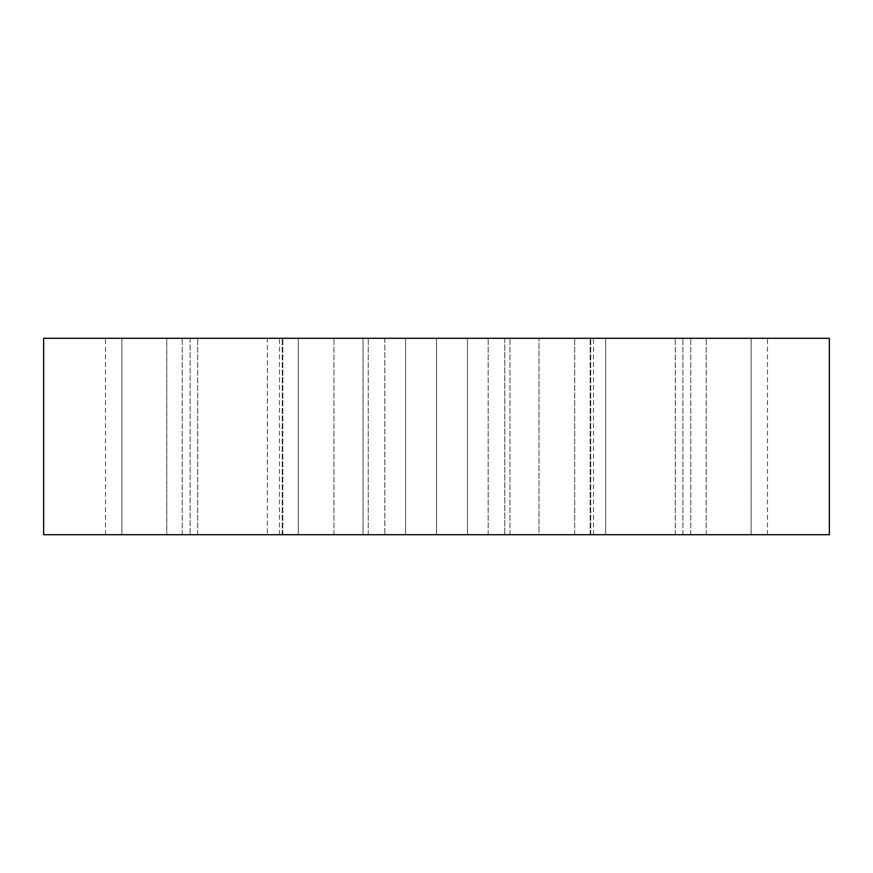 <?xml version="1.0" encoding="UTF-8"?>
<svg xmlns="http://www.w3.org/2000/svg" width="873" height="873" viewBox="0 0 873 873"><rect width="100%" height="100%" fill="white"/><g stroke="black" fill="none" stroke-linecap="round" stroke-linejoin="round"><path stroke-width="0.65" stroke-dasharray="4.37 3.27" d="M829.35 338.288L43.65 338.288M829.35 534.712L43.65 534.712M166.765 338.288L267.367 338.288L166.765 338.288L166.765 534.712L282.83 534.712L121.893 534.712L166.765 534.712L166.765 338.288M751.107 338.288L706.235 338.288L767.487 338.288L751.107 338.288L751.107 534.712L590.17 534.712L767.487 534.712L751.107 534.712L751.107 338.288M504.747 338.288L690.772 338.288L467.437 338.288L690.772 338.288L504.747 338.288L504.747 534.712L467.437 534.712L467.437 338.288L467.437 534.712L539.034 534.712L467.437 534.712L467.437 338.288L467.437 534.712L682.861 534.712L504.747 534.712L504.747 338.288M405.563 534.712L405.563 338.288L182.228 338.288L405.563 338.288L405.563 534.712L405.563 338.288L405.563 534.712L182.228 534.712L405.563 534.712L298.293 534.712L298.293 338.288L298.293 534.712L405.563 534.712M574.707 534.712L539.034 534.712L539.034 338.288L539.034 534.712L690.772 534.712L574.707 534.712L574.707 338.288L574.707 534.712M267.367 338.288L282.83 338.288L267.367 338.288L267.367 534.712L267.367 338.288M605.633 338.288L706.235 338.288L590.17 338.288L605.633 338.288L605.633 534.712L605.633 338.288M436.5 338.288L509.963 338.288L363.037 338.288L436.5 338.288L436.5 534.712L363.037 534.712L363.037 338.288L363.037 534.712L436.5 534.712L436.5 338.288M121.893 534.712L105.513 534.712L121.893 534.712L121.893 338.288L121.893 534.712M509.963 534.712L509.963 338.288L509.963 534.712L436.5 534.712L509.963 534.712M333.966 534.712L333.966 338.288L333.966 534.712M197.702 534.712L197.702 338.288L197.702 534.712M190.139 338.288L190.139 534.712L190.139 338.288M384.818 338.288L384.818 534.712L384.818 338.288M368.253 534.712L368.253 338.288L368.253 534.712M282.285 534.712L282.285 338.288L282.285 534.712M706.235 534.712L706.235 338.288L706.235 534.712M590.715 534.712L590.715 338.288L590.715 534.712M488.182 534.712L488.182 338.288L488.182 534.712M675.298 534.712L675.298 338.288L675.298 534.712M682.861 534.712L682.861 338.288L682.861 534.712M182.228 534.712L182.228 338.288L182.228 534.712M282.83 534.712L282.83 338.288L282.83 534.712M279.513 534.712L279.513 338.288M105.513 534.712L105.513 338.288M590.17 534.712L590.17 338.288L590.17 534.712M593.487 534.712L593.487 338.288M767.487 534.712L767.487 338.288M690.772 534.712L690.772 338.288L690.772 534.712"/><path stroke-width="1.31" d="M436.5 338.288L829.35 338.288L829.35 534.712L43.65 534.712L43.65 338.288L436.5 338.288"/></g></svg>
